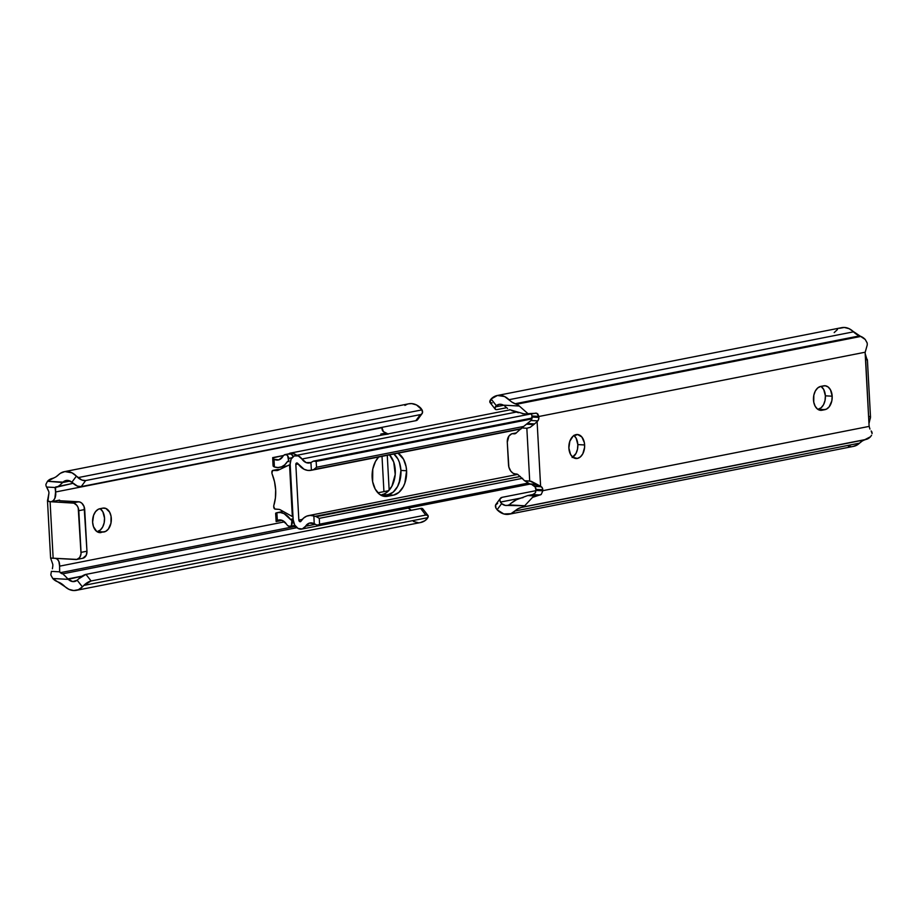 <?xml version="1.0" encoding="UTF-8"?>
<svg xmlns="http://www.w3.org/2000/svg" width="918" height="918" viewBox="0 0 918 918"><rect width="100%" height="100%" fill="white"/><g stroke="black" fill="none" stroke-linecap="round" stroke-linejoin="round"><path stroke-width="1.38" d="M573.796 435.373L576.148 438.23L577.835 444.587L584.628 444.966A12.014 7.883 -86.8 0 1 576.091 458.518A12.014 7.883 -86.8 0 1 568.873 448.064L570.56 454.421L572.912 457.279L577.399 458.426L580.36 456.923L582.781 453.836L584.605 447.318L584.353 442.671L581.863 437.002L577.651 434.535L573.142 436.107L569.849 441.191L568.873 448.064A12.014 7.883 -86.8 0 1 577.411 434.512A12.014 7.883 -86.8 0 1 584.628 444.966L577.835 444.587A12.014 7.883 93.2 0 0 573.957 435.499M832.178 396.197A12.014 7.883 -86.8 0 1 824.949 409.657L818.156 409.279A12.014 7.883 93.2 0 0 825.385 395.819L832.178 396.197L830.492 389.84L828.139 386.983L825.202 385.767L820.703 386.421L817.743 387.924L815.322 391.011L813.83 395.21L813.75 402.176L815.161 406.238L817.513 409.095L820.44 410.312L826.475 409.13L829.206 406.789L831.823 400.868L832.178 396.197L825.385 395.819L825.03 400.5L823.538 404.7L821.117 407.776L817.846 409.336L824.949 409.657L821.989 410.243A12.014 7.883 -86.8 0 1 820.681 410.335A12.014 7.883 -86.8 0 1 813.451 398.894A12.014 7.883 -86.8 0 1 820.703 386.421L823.653 385.847A12.014 7.883 -86.8 0 1 824.961 385.744A12.014 7.883 -86.8 0 1 832.178 396.197M865.456 355.518L869.048 425.034A7.516 4.923 -86.8 0 0 869.208 426.377L542.836 490.671L542.354 487.963L540.61 486.288L537.11 421.672L538.636 419.342L538.82 416.508L865.192 352.214A7.516 4.923 93.2 0 0 865.181 353.591L869.048 425.034A7.516 4.923 93.2 0 0 869.208 426.377L542.836 490.671A15.021 11.188 78.9 0 1 542.836 490.797L541.184 494.515L532.509 497.372L524.717 505.772A15.021 11.188 78.9 0 1 521.929 507.206L517.695 508.928L510.936 513.69L503.833 513.965L497.097 509.742L501.618 503.615L505.21 505.382L524.717 505.772A15.021 11.188 78.9 0 1 521.929 507.206L866.431 439.343A15.021 11.188 -101.1 0 0 870.516 436.727L862.197 441.053L857.596 444.725L853.143 446.435M850.756 446.527L848.335 446.091M834.187 332.58L837.514 329.47M839.637 328.3L844.308 327.451L849.093 328.678L865.249 339.499A15.021 11.188 -101.1 0 0 860.866 336.424L516.364 404.287L515.032 403.759A22.537 16.776 78.9 0 1 509.008 399.697L853.51 331.834A19.45 14.481 -101.1 0 0 841.76 327.646L497.258 395.509A19.45 14.481 78.9 0 1 509.008 399.697L853.51 331.834A22.537 16.776 -101.1 0 0 859.535 335.885L515.032 403.759L859.535 335.885L860.866 336.424L516.364 404.287A15.021 11.188 78.9 0 1 519.324 406.043L527.965 413.674L536.778 413.226L538.809 416.382A15.021 11.188 78.9 0 1 538.82 416.508L865.192 352.214L867.258 344.927L867.177 342.953L865.249 339.499L867.2 343.08L867.246 344.984L865.192 352.214A7.516 4.923 -86.8 0 0 865.181 353.591L866.672 358.571M521.757 427.96L531.017 420.513L526.507 424.185L533.748 424.586L534.54 423.909L527.563 423.519L534.54 423.909L530.145 427.352L526.84 428.247L529.709 481.032L524.614 480.745L517.924 474.595L513.162 473.332L510.833 471.186L508.859 467.078L507.287 442.258L508.939 436.05L511.705 433.812L515.698 433.411L521.757 427.96L526.84 428.247L521.757 427.96L526.507 424.185L533.748 424.586L530.145 427.352L526.84 428.247L529.709 481.032L536.984 484.314L529.743 483.912L524.614 480.745L517.924 474.595A3.752 2.8 78.9 0 0 516.478 474.021L514.596 473.917A3.752 2.8 78.9 0 1 513.162 473.332L512.324 472.678A9.019 6.713 78.9 0 1 508.503 464.76L507.287 442.258A9.019 6.713 78.9 0 1 510.27 434.707L511.039 434.145A3.752 2.8 78.9 0 1 511.9 433.766A3.752 2.8 78.9 0 1 512.428 433.721L516.306 432.963L512.428 433.721L514.309 433.835A3.752 2.8 78.9 0 0 514.826 433.789L514.849 433.789A3.752 2.8 78.9 0 0 515.698 433.411L521.757 427.96M541.195 494.504L535.274 495.961L527.793 495.548L516.57 499.69L527.793 495.548L532.715 494.572L527.793 495.548L535.274 495.961L532.509 497.372L524.717 505.772L508.824 504.889A10.442 7.769 78.9 0 1 507.402 505.37A10.442 7.769 78.9 0 1 501.618 503.615L499.92 500.402L500.046 498.956L502.135 497.326L536.043 490.648L502.135 497.326A7.516 4.142 -143.6 0 0 500.379 498.348A7.516 4.142 -143.6 0 0 500.436 502.089L523.099 497.625L500.436 502.089L501.618 503.615L497.097 509.742L495.972 508.136L497.097 509.742A19.45 14.481 78.9 0 0 509.134 514.218L853.637 446.343A19.45 14.481 -101.1 0 0 859.535 443.142L515.032 511.005A22.537 16.776 78.9 0 1 520.655 507.597L865.158 439.733A22.537 16.776 -101.1 0 0 859.535 443.142L515.032 511.005A19.45 14.481 78.9 0 1 509.134 514.218M869.931 429.05L869.3 426.87L869.931 429.05M871.962 432.103L871.182 430.955L872.1 433.617L871.962 432.103M871.572 435.235L870.516 436.727L871.572 435.235M497.671 503.374L495.594 505.015L495.972 508.136A7.516 4.142 36.4 0 1 495.915 504.395L500.379 498.348M509.915 504.223L510.959 503.328L509.915 504.223M514.528 500.677L510.959 503.328L516.513 499.713M533.84 494.102L534.953 493.173L532.715 494.572L540.197 494.986L532.715 494.572M535.768 491.91L534.953 493.173M537.753 413.88L538.809 416.382L532.015 416.003L538.809 416.382A15.021 11.188 78.9 0 1 538.82 416.508L538.866 417.415L532.073 417.047L538.866 417.415A3.752 2.467 -86.8 0 1 537.81 420.88L531.017 420.513A3.752 2.467 93.2 0 0 532.073 417.047L532.027 416.129A6.013 4.475 -101.1 0 0 532.015 416.003L531.579 414.58L532.015 416.003A6.013 4.475 78.9 0 1 532.027 416.129L531.017 420.513L537.81 420.88L537.11 421.672L540.61 486.288L536.984 484.314L530.283 484.222L539.336 485.542L541.379 486.781L534.586 486.402L541.379 486.781A3.752 2.467 -86.8 0 1 542.779 489.764L535.997 489.386L542.779 489.764L542.836 490.671A15.021 11.188 78.9 0 1 542.836 490.797L536.043 490.43A6.013 4.475 -101.1 0 0 536.043 490.304L535.997 489.386A3.752 2.467 93.2 0 0 534.586 486.402L532.268 484.911L535.125 486.896L536.043 490.304A6.013 4.475 78.9 0 1 536.043 490.43L542.836 490.797L541.184 494.515M572.752 457.153A12.014 7.883 93.2 0 0 577.835 444.587L577.479 449.258L575.988 453.458L572.132 457.52M821.002 386.363L823.698 389.473L825.385 395.819A12.014 7.883 93.2 0 0 821.002 386.363M509.639 409.669L523.363 413.674M507.597 408.43L505.738 406.926L507.597 408.43M518.441 412.71L511.751 410.656M504.59 405.94L505.738 406.926L504.59 405.94M496.03 409.589L495.181 409.13L495.284 406.938L503.638 405.286L495.284 406.938L496.317 405.641A10.442 7.769 78.9 0 1 499.002 404.356A10.442 7.769 78.9 0 1 503.431 405.159L499.725 404.264L496.317 405.641L491.107 398.986A19.45 14.481 78.9 0 1 497.258 395.509M506.644 407.718L497.372 409.543L506.644 407.718M497.372 409.543A7.516 2.823 -38 0 1 495.181 409.13L490.028 402.543A7.516 2.823 142 0 1 490.143 400.351L491.107 398.986L490.04 402.554L492.232 402.956M495.181 409.13A7.516 2.823 -38 0 1 495.284 406.938L496.317 405.641L491.107 398.986L497.418 395.486L504.59 396.542L511.9 402.084L516.364 404.287A15.021 11.188 78.9 0 1 519.324 406.043L503.431 405.159L519.324 406.043L527.965 413.674L530.845 414.098L535.768 413.123M537.11 421.672L534.54 423.909L537.11 421.672M531.579 414.58L531.155 413.984M530.845 414.098L522.296 413.743M529.743 483.912L524.614 480.745L531.281 481.307L536.984 484.314L529.743 483.912M867.235 359.512L866.684 358.605L867.04 359.971M869.116 422.991L870.494 417.174L869.22 416.428M870.402 418.057L869.472 421.121M819.395 410.094L821.989 410.243L819.395 410.094M406.594 470.75A21.78 14.286 -86.8 0 1 393.489 495.146L387.821 494.836A21.78 14.286 93.2 0 0 400.925 470.441L406.594 470.75L406.089 466.596L403.53 459.241L397.999 453.194A21.78 14.286 -86.8 0 1 406.594 470.75L400.925 470.441L399.169 482.902L397.574 486.529L393.202 492.117L390.586 493.873L382.427 495.892L387.821 494.836L393.489 495.146L398.86 492.427L403.231 486.838L404.827 483.212L406.594 470.75M302.286 519.404L298.843 520.081L295.825 464.462L298.166 464.003L295.825 464.462A1.572 1.17 78.9 0 1 297.868 463.579L296.525 463.039L295.825 464.462L298.843 520.081L302.286 519.404M378.664 457.003L375.496 461.456L372.777 469.064L372.639 481.698L375.198 489.053L379.455 494.24L384.768 496.443L393.489 495.146L387.58 496.305A21.78 14.286 -86.8 0 1 385.204 496.477A21.78 14.286 -86.8 0 1 372.513 480.975A21.78 14.286 -86.8 0 1 378.664 457.003M290.168 464.152L293.175 519.772L290.168 464.152A9.088 6.77 78.9 0 1 295.263 455.615A9.088 6.77 78.9 0 1 301.942 459.023L529.732 414.156L301.942 459.023L306.164 462.603L310.915 462.534A10.442 7.769 78.9 0 1 309.618 462.947A10.442 7.769 78.9 0 1 301.942 459.023L298.316 455.936L294.208 455.948L291.121 459.057L290.168 464.152M393.615 453.744L397.873 458.92L399.399 462.397L400.925 470.441A21.78 14.286 93.2 0 0 393.925 453.997A21.78 14.286 -86.8 0 1 400.615 477.096A21.78 14.286 -86.8 0 1 387.821 494.836L393.202 492.117L395.555 489.638L397.574 486.529L400.294 478.909L400.925 470.441L399.399 462.397L397.873 458.92L393.615 453.744M532.038 418.057L313.417 461.123L310.915 462.534L311.397 470.245A17.947 13.368 78.9 0 1 311.076 470.314A17.947 13.368 78.9 0 1 297.868 463.579L304.133 469.293L307.771 470.418L311.397 470.245L313.738 469.546L316.526 467.239L316.159 461.41L313.417 461.123L532.038 418.057M531.866 418.918L316.159 461.41L531.866 418.918M523.673 426.434L316.526 467.239L523.673 426.434M313.417 461.123L316.159 461.41L316.526 467.239L313.738 469.546L521.229 428.672L311.397 470.245L310.915 462.534L313.233 461.238M313.876 515.996L314.231 523.708L309.435 523.111L305.579 526.232L315.367 524.304L305.579 526.232A10.442 7.769 78.9 0 1 309.951 522.985A10.442 7.769 78.9 0 1 314.231 523.708L313.876 515.996L310.215 515.423L306.669 516.157L303.525 518.131L300.989 521.206A1.572 1.17 78.9 0 1 298.843 520.081L299.704 521.596L300.989 521.206A17.947 13.368 78.9 0 1 308.494 515.618A17.947 13.368 78.9 0 1 313.876 515.996L316.297 516.673L520.334 476.476L315.012 516.341M319.292 518.349L316.297 516.673L319.292 518.349L522.64 478.289L319.292 518.349L319.556 524.178L528.332 483.052L319.556 524.178L319.292 518.349M315.494 524.373L316.882 525.073L528.779 483.327L316.882 525.073L314.231 523.708M305.579 526.232A9.088 6.77 78.9 0 1 301.781 529.066A9.088 6.77 78.9 0 1 293.175 519.772L294.689 525.004L298.143 528.481L302.263 528.952L305.579 526.232M382.863 496.053L387.58 496.305L382.863 496.053M382.163 494.515L387.821 494.836L382.427 495.892L387.821 494.836L382.163 494.515A21.78 14.286 93.2 0 0 394.763 477.911A21.78 14.286 93.2 0 0 389.53 454.858L393.73 462.087L395.222 474.388L391.917 486.207L387.534 491.807L384.929 493.563M287.931 461.261A1.572 1.17 78.9 0 0 287.277 461.754L288.734 461.467L287.277 461.754A17.947 13.368 78.9 0 1 279.772 467.342A17.947 13.368 78.9 0 1 274.39 466.964L274.034 459.252A10.442 7.769 78.9 0 0 278.315 459.975A10.442 7.769 78.9 0 0 282.687 456.716A9.088 6.77 78.9 0 1 284.064 455.076A3.752 2.8 78.9 0 1 285.062 454.582A3.752 2.8 78.9 0 1 288.619 458.426L291.913 457.772L288.619 458.426L288.791 461.513L287.598 455.684L286.232 454.674L284.064 455.076A9.088 6.77 -101.1 0 0 282.687 456.716L278.82 459.849L274.034 459.252L274.39 466.964L278.051 467.526L281.585 466.803L284.741 464.829L287.575 461.41L288.791 461.513A1.572 1.17 78.9 0 0 287.931 461.261L287.942 461.261M272.921 470.383A1.882 1.4 78.9 0 0 271.866 472.15L271.923 473.126A1.882 1.4 78.9 0 0 272.107 473.929A37.328 27.781 78.9 0 1 273.816 505.52A1.882 1.4 78.9 0 0 273.725 506.311L273.771 507.206A1.882 1.4 78.9 0 0 275.285 509.146L278.498 509.329A7.883 5.875 78.9 0 1 280.059 509.674L292.337 516.536L289.537 464.818L277.924 470.36A7.883 5.875 78.9 0 1 276.398 470.544L272.646 470.475L271.923 473.126A1.882 1.4 -101.1 0 0 272.107 473.929L274.528 481.743L275.652 489.879L275.411 497.935L273.816 505.52A1.882 1.4 -101.1 0 0 273.725 506.311L274.734 508.974L278.498 509.329A7.883 5.875 78.9 0 1 280.059 509.674L292.337 516.536A7.516 0.941 -3.1 0 0 293.003 516.57L292.337 516.536L289.537 464.818L290.203 464.852A7.516 0.941 176.9 0 1 289.537 464.818L277.924 470.36A7.883 5.875 78.9 0 1 277.5 470.475A7.883 5.875 78.9 0 1 276.398 470.544L273.185 470.372L277.569 469.511A1.882 1.4 -101.1 0 1 277.844 469.419L272.921 470.383A1.882 1.4 78.9 0 1 273.185 470.372L278.108 469.396A1.882 1.4 -101.1 0 0 277.844 469.419M276.169 521.573L282.193 520.391L276.169 521.573L277.351 520.426L276.869 512.714L276.066 512.955L276.869 512.714A17.947 13.368 78.9 0 1 277.19 512.634A17.947 13.368 78.9 0 1 290.398 519.381A1.572 1.17 78.9 0 0 291.557 519.967L291.557 519.967A1.572 1.17 78.9 0 0 291.947 519.795L293.163 519.554L291.947 519.795L292.108 522.87A3.752 2.8 78.9 0 1 290.008 526.404A3.752 2.8 78.9 0 1 287.896 525.739A9.088 6.77 78.9 0 1 286.324 523.926A9.088 6.77 -101.1 0 0 287.896 525.739L290.111 526.381L291.385 525.509L291.947 519.795L290.742 519.749L284.132 513.667L280.495 512.542L276.869 512.714L277.351 520.426L282.101 520.357L286.324 523.926A10.442 7.769 78.9 0 0 278.647 520.013L278.728 519.99M289.445 453.733L291.695 454.364L293.37 456.407L290.914 453.985L288.573 454.18L289.836 453.228L294.058 453.71L297.168 455.362M289.181 453.561L292.349 453.32L297.053 455.259M272.853 458.082L274.034 459.252L272.703 457.623L283.639 455.477L272.875 457.864M273.897 463.647L273.116 466.057M274.39 466.964L273.564 466.562L274.39 466.964M290.398 519.381L293.129 518.842L290.398 519.381M275.859 514.447L275.664 513.185L276.662 514.746L277.029 520.586M276.18 521.493L277.351 520.426A10.442 7.769 78.9 0 1 278.647 520.013M293.094 525.784L296.296 526.691L294.219 526.657L293.496 525.601M294.781 525.406L294.012 525.601M292.108 522.87L293.657 522.572L292.108 522.87M279.76 469.488L278.108 469.396L279.76 469.488M101.141 532.532A12.014 7.883 -86.8 0 1 99.832 532.624A12.014 7.883 -86.8 0 1 92.615 522.181L93.464 526.622L96.654 531.384L99.592 532.612L105.616 531.419L108.358 529.089L110.963 523.168L111.044 516.203L109.632 512.141L105.868 508.446L102.805 508.136L98.329 509.249L95.587 511.59L93.59 515.296L92.615 522.181A12.014 7.883 -86.8 0 1 99.844 508.721L102.805 508.136A12.014 7.883 -86.8 0 1 104.113 508.044A12.014 7.883 -86.8 0 1 111.342 519.485A12.014 7.883 -86.8 0 1 104.09 531.958L97.297 531.579A12.014 7.883 93.2 0 0 104.411 521.355A12.014 7.883 93.2 0 0 100.154 508.664L102.839 511.762L104.526 518.119L104.17 522.79L102.678 526.989L100.257 530.076L97.297 531.579L104.09 531.958L98.536 532.394L101.141 532.532M77.181 580.222L72.797 581.587L68.288 579.361L52.751 578.501L68.907 589.322L73.704 590.549L78.363 589.7L82.402 586.877L77.181 580.222A10.442 7.769 78.9 0 1 74.496 581.507A10.442 7.769 78.9 0 1 68.288 579.361L82.012 576.137L67.875 578.925L65.075 575.953L68.288 579.361L52.751 578.501L50.811 574.932L51.385 571.375L50.811 574.932L52.751 578.501A15.021 11.188 78.9 0 0 57.145 581.576L58.465 582.115A22.537 16.776 78.9 0 1 64.49 586.166A19.45 14.481 78.9 0 0 76.24 590.354A19.45 14.481 78.9 0 0 82.402 586.877L83.813 585.42L82.402 586.877L77.181 580.222L78.673 578.845L77.181 580.222M45.911 484.291L47.495 481.273L63.021 482.134L67.312 480.389L71.879 482.248L76.401 476.121L72.029 472.839L64.857 471.565L60.404 473.275L55.814 476.947L47.495 481.273A15.021 11.188 78.9 0 1 51.569 478.657L52.842 478.267A22.537 16.776 78.9 0 0 58.465 474.858A19.45 14.481 78.9 0 1 64.363 471.657A19.45 14.481 78.9 0 1 76.401 476.121L77.973 477.635L422.028 409.864L422.418 412.985L415.865 420.673L417.954 419.044M388.268 434.088L384.011 434.673L387.717 433.778L385.732 433.089L380.809 434.065L380.878 435.293L380.809 434.065L383.827 434.547L380.809 434.065L385.732 433.089L383.414 431.598L388.268 434.088M413.41 521.458L418.195 522.686M420.582 522.514L424.988 520.655L427.857 517.649L83.813 585.42L91.112 580.968L425.768 515.044L427.96 515.446L427.857 517.649L83.813 585.42A7.516 2.823 -38 0 1 91.112 580.968L85.971 574.393L420.628 508.457L425.768 515.044L91.112 580.968L85.971 574.393L78.673 578.845A7.516 2.823 142 0 1 85.971 574.393L420.628 508.457L425.768 515.044A7.516 2.823 -38 0 1 427.972 515.457A7.516 2.823 -38 0 1 427.857 517.649L426.904 519.014A19.45 14.481 -101.1 0 1 420.742 522.491L76.24 590.354M71.879 482.248L77.468 486.115L81.209 486.597L85.672 480.55L81.931 480.068L76.401 476.121L71.879 482.248A10.442 7.769 78.9 0 0 66.107 480.493A10.442 7.769 78.9 0 0 63.021 482.134L60.163 484.956L62.654 482.524L70.066 481.055L62.654 482.524L47.495 481.273L45.9 484.394L46.038 485.909L48.792 491.623A7.516 4.923 -86.8 0 1 48.952 492.966A7.516 4.923 93.2 0 0 48.792 491.623L46.818 487.045L55.103 487.504L73.084 483.304L55.608 487.022L55.585 491.991L381.957 427.696L383.414 431.598A3.752 2.467 -86.8 0 1 382.014 428.614L381.957 427.696L55.585 491.991L55.091 487.722M50.765 558.488L52.819 564.409A7.516 4.923 -86.8 0 1 52.808 565.786A7.516 4.923 93.2 0 0 52.819 564.409L50.605 558.075L76.894 559.418L79.682 557.547L81.025 553.818L78.214 507.826L76.848 505.336L73.842 503.144L51.224 501.756L53.278 500.631L54.862 498.325L55.585 491.991A7.516 4.923 -86.8 0 1 51.224 501.756L50.088 501.687L53.152 558.247L75.792 559.498A7.516 5.588 78.9 0 0 76.848 559.429A7.516 5.588 78.9 0 0 81.048 552.372L86.958 551.213L84.697 509.536A7.516 5.588 -101.1 0 0 78.638 501.779L59.957 500.746L58.683 500.494L59.59 500.103L51.224 501.756L47.897 501.32L48.952 492.989M52.395 568.781L52.774 566.303L52.395 568.781M422.716 511.062L423.072 509.777M422.819 508.87L420.628 508.457A7.516 2.823 142 0 1 422.819 508.87L427.972 515.457M408.407 508.342L411.356 510.282L408.407 508.342M63.732 574.817L65.075 575.953L63.732 574.817M296.927 527.689L62.321 573.899L60.255 572.694L294.127 526.622L60.255 572.694L59.67 571.834L51.385 571.375L59.67 571.834L62.321 573.899L296.927 527.689M59.636 571.466L59.601 566.165L284.523 521.86L59.601 566.165L58.89 561.495L57.375 559.269L55.367 558.282M382.014 456.338L383.931 491.612L382.014 456.338M59.624 500.723L59.59 500.103L51.224 501.756L72.729 502.938L78.638 501.779L72.729 502.938A7.516 5.588 78.9 0 1 78.799 510.695L84.697 509.536L78.799 510.695L81.048 552.372L86.958 551.213L84.112 506.656L81.851 503.202L79.751 501.985L59.957 500.746L58.672 500.459L59.59 500.103L59.624 500.723M60.163 484.956L58.913 485.783L60.163 484.956M73.52 483.683A7.516 4.142 36.4 0 0 81.209 486.597L415.865 420.673L81.209 486.597L85.672 480.55L420.329 414.626L85.672 480.55A7.516 4.142 -143.6 0 1 77.973 477.635L422.028 409.864L420.903 408.258A19.45 14.481 -101.1 0 0 408.866 403.782L64.363 471.657M422.085 413.605A7.516 4.142 -143.6 0 1 420.329 414.626L415.865 420.673A7.516 4.142 36.4 0 0 417.633 419.652L422.085 413.605A7.516 4.142 -143.6 0 0 422.028 409.864L416.531 404.976L411.757 403.61L408.831 403.794M407.064 404.31L404.907 405.412M389.163 490.201L387.27 455.305L389.163 490.201M46.818 487.045L55.103 487.504M50.972 558.029L53.152 558.247L50.088 501.687L47.506 500.826L48.952 493M55.906 558.396A7.516 4.923 -86.8 0 1 59.601 566.165L59.67 571.834M76.848 559.429L82.746 558.27A7.516 5.588 -101.1 0 0 86.958 551.213L86.235 555.287L82.804 558.259M47.506 500.826L47.598 499.931M516.432 432.871L511.9 433.766M867.407 359.879L870.516 417.311M516.26 412.079L295.332 455.603M311.11 470.314L521.011 428.958M308.609 515.583L517.66 474.411M301.838 529.055L530.053 484.096M289.95 453.205L509.995 409.853M287.403 465.839L279.772 467.342M388.739 490.671L377.872 492.805M283.226 511.452L277.19 512.634M276.134 521.401L275.652 513.713M273.036 465.38L272.692 457.715M285.062 454.582L289.273 453.756M294.219 525.578L290.008 526.404M47.484 500.689L50.605 558.121"/></g></svg>
